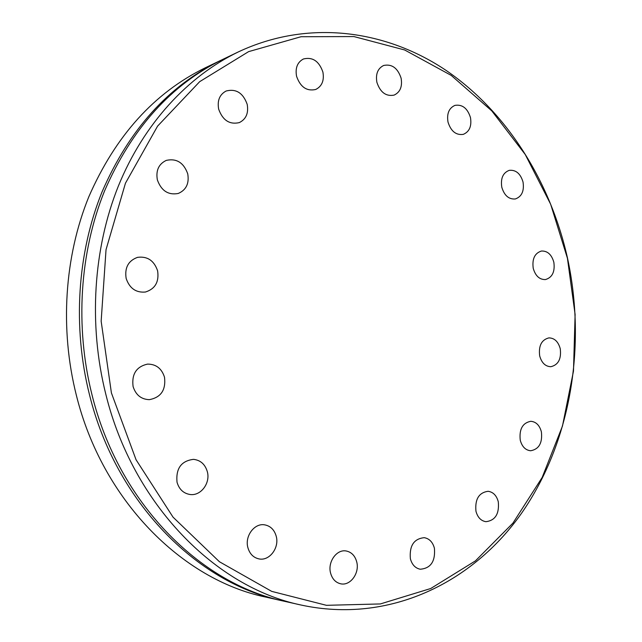 <?xml version="1.0" encoding="UTF-8"?>
<svg xmlns="http://www.w3.org/2000/svg" width="642" height="642" viewBox="0 0 642 642"><rect width="100%" height="100%" fill="white"/><g stroke="black" fill="none" stroke-linecap="round" stroke-linejoin="round"><path stroke-width="0.96" d="M282.857 600.928L281.365 600.599C197.15 583.121 115.937 502.14 89.495 394.782C72.426 326.955 77.321 252.988 102.022 191.942C129.098 129.708 168.413 85.972 219.973 60.733L221.362 60.075M207.334 471.701C210.544 483.073 200.906 496.049 190.168 494.517C183.532 493.465 179.15 489.381 177.031 482.254C175.748 468.516 181.237 460.876 193.507 459.351C200.513 460.162 205.119 464.278 207.334 471.701M276.245 536.335C279.487 547.851 269.407 561.212 258.999 558.909C253.373 557.649 249.658 553.853 247.852 547.522C244.65 536.11 254.425 522.989 264.552 524.827C270.483 525.926 274.375 529.77 276.245 536.335M356.719 561.886C359.793 573.025 350.38 586.082 340.717 583.803C335.606 582.591 332.219 578.988 330.558 572.993C327.508 561.927 336.713 549.079 346.142 550.98C351.487 552.072 355.018 555.707 356.719 561.886M434.417 548.252C435.485 561.389 430.75 568.379 420.213 569.229C415.278 568.186 412.003 564.687 410.366 558.725C409.299 545.732 413.921 538.718 424.25 537.675C429.362 538.606 432.756 542.137 434.417 548.252M498.288 501.771C499.412 513.873 495.287 520.51 485.922 521.689C480.962 520.879 477.64 517.404 475.963 511.257C474.839 499.275 478.876 492.615 488.064 491.291C493.176 492.005 496.587 495.496 498.288 501.771M541.399 431.873C542.578 442.964 538.991 449.256 530.653 450.756C525.501 450.219 522.042 446.704 520.253 440.203C519.073 429.217 522.58 422.909 530.757 421.296C536.038 421.738 539.585 425.261 541.399 431.873M560.249 348.726C561.469 358.926 558.331 364.929 550.828 366.71C545.363 366.486 541.647 362.882 539.681 355.893C538.461 345.781 541.527 339.778 548.886 337.893C554.479 338.013 558.267 341.624 560.249 348.726M553.845 262.257C555.105 271.743 552.305 277.513 545.443 279.567C539.521 279.695 535.452 275.956 533.237 268.34C531.985 258.943 534.714 253.173 541.431 251.03C547.482 250.789 551.614 254.529 553.845 262.257M523.037 182.055C524.337 191.003 521.777 196.629 515.365 198.956C508.849 199.493 504.323 195.585 501.787 187.215C500.495 178.38 502.975 172.754 509.234 170.347C515.887 169.681 520.485 173.581 523.037 182.055M470.482 117.606C471.822 126.185 469.422 131.77 463.275 134.363C456.021 135.374 450.933 131.281 448.004 122.076C446.663 113.618 448.983 108.049 454.953 105.376C462.352 104.205 467.528 108.281 470.482 117.606M401.114 78.204C402.51 86.606 400.167 92.239 394.092 95.112C385.994 96.637 380.257 92.368 376.886 82.312C375.506 74.055 377.745 68.445 383.619 65.484C391.877 63.759 397.711 67.996 401.114 78.204M322.902 72.081C324.362 80.531 321.955 86.333 315.695 89.479C306.732 91.461 300.352 87.055 296.564 76.278C295.111 67.996 297.39 62.234 303.401 58.992C312.566 56.753 319.066 61.11 322.902 72.081M247.186 104.317C248.727 113.144 246.087 119.243 239.257 122.622C229.555 124.797 222.694 120.311 218.665 109.156C217.132 100.561 219.62 94.51 226.12 91.012C236.063 88.5 243.085 92.929 247.186 104.317M187.737 173.83C189.358 183.484 186.188 190.032 178.219 193.475C168.236 195.304 161.278 190.77 157.354 179.864C155.741 170.491 158.71 164.007 166.262 160.396C176.55 158.157 183.708 162.635 187.737 173.83M157.603 270.804C159.24 281.87 155.179 288.94 145.421 292.03C135.968 292.864 129.548 288.338 126.153 278.443C124.508 267.722 128.312 260.684 137.565 257.346C147.403 256.086 154.08 260.572 157.603 270.804M164.512 377.239C166.013 390.015 160.933 397.486 149.273 399.661C141.168 399.324 135.775 394.95 133.087 386.524C131.562 374.101 136.377 366.63 147.532 364.11C156.062 364.102 161.72 368.476 164.512 377.239M111.411 392.928L101.155 321.217L106.034 249.65L125.455 183.195L157.587 126.129L199.702 81.646L248.606 51.633L301.026 36.73L353.927 36.562L404.693 49.988L451.198 75.387L491.788 110.881L525.244 154.505L550.667 204.276L567.424 258.245L575.112 314.484L573.483 371.076L562.464 426.071L542.169 477.455L512.934 523.118L475.433 560.875L430.718 588.521L380.345 603.945L326.433 605.318L271.718 591.378L219.412 561.734L173.035 517.147L136.048 459.736L111.411 392.928M105.786 394.14C88.331 324.515 93.275 248.574 118.377 186.028C143.808 123.601 187.929 76.27 238.182 51.986C308.457 18.851 386.556 29.909 447.097 71.093C507.597 112.96 550.387 182.087 567.456 257.883C586.571 345.813 570.963 441.536 522.066 512.501C473.018 582.759 389.196 624.096 301.066 605.029C215.616 587.334 132.83 504.379 105.786 394.14M281.365 600.599L265.435 597.012C182.24 579.718 102.327 500.343 76.366 395.295C59.61 328.929 64.473 256.543 88.845 196.709C115.536 135.703 154.337 92.737 205.255 67.811L219.973 60.733M238.182 51.986L222.742 59.409C171.061 84.696 131.642 128.577 104.51 191.043C79.744 252.322 74.841 326.585 91.966 394.686C118.497 502.485 199.951 583.755 284.358 601.273L301.066 605.029"/></g></svg>
